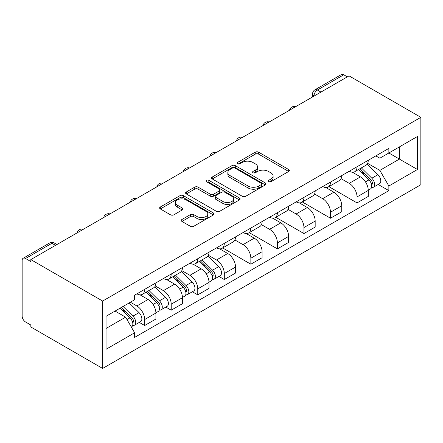 <?xml version="1.0" encoding="UTF-8"?>
<svg xmlns="http://www.w3.org/2000/svg" width="443" height="443" viewBox="0 0 443 443"><rect width="100%" height="100%" fill="white"/><g stroke="black" fill="none" stroke-linecap="round" stroke-linejoin="round"><path stroke-width="0.66" d="M268.596 181.713A1.656 0.952 0 0 0 270.939 181.713L288.686 171.463A2.365 1.362 0 0 0 289.379 170.5A2.365 1.362 0 0 0 288.686 169.536L258.618 152.176A2.365 1.362 0 0 0 255.279 152.176L237.531 162.426A1.656 0.952 0 0 0 237.049 163.102A1.656 0.952 0 0 0 237.531 163.772A1.656 0.952 0 0 0 239.868 163.772L242.166 162.448A7.559 4.364 0 0 1 252.859 162.448L255.362 163.893A7.559 4.364 0 0 1 257.577 166.978A7.559 4.364 0 0 1 255.362 170.068L253.064 171.391A1.656 0.952 0 0 0 252.582 172.067A1.656 0.952 0 0 0 253.064 172.742A1.656 0.952 0 0 0 255.406 172.742L257.699 171.419A7.559 4.364 0 0 1 268.392 171.419L270.894 172.864A7.559 4.364 0 0 1 273.109 175.949A7.559 4.364 0 0 1 270.894 179.033L268.596 180.362A1.656 0.952 0 0 0 268.115 181.037A1.656 0.952 0 0 0 268.596 181.713L268.596 180.362M181.951 219.49A2.365 1.362 0 0 0 181.259 220.453A2.365 1.362 0 0 0 181.951 221.417L190.385 226.29A2.365 1.362 0 0 0 193.729 226.29L213.437 214.91A2.365 1.362 0 0 0 214.13 213.941A2.365 1.362 0 0 0 213.437 212.978L183.374 195.623A2.365 1.362 0 0 0 180.03 195.623L160.322 207.003A2.365 1.362 0 0 0 159.63 207.966A2.365 1.362 0 0 0 160.322 208.93L170.511 214.811A2.365 1.362 0 0 0 173.85 214.811L182.289 209.943A2.365 1.362 0 0 0 182.976 208.98A2.365 1.362 0 0 0 182.289 208.011L177.233 205.098A6.318 3.649 0 0 1 175.384 202.517A6.318 3.649 0 0 1 179.282 199.145A6.318 3.649 0 0 1 186.171 199.937L205.962 211.366A6.318 3.649 0 0 1 207.811 213.941A6.318 3.649 0 0 1 203.913 217.314A6.318 3.649 0 0 1 197.024 216.522L193.729 214.617A2.365 1.362 0 0 0 190.385 214.617L181.951 219.49L181.951 221.417M102.638 301.052L30.827 259.592L349.04 75.875L420.85 117.334L102.638 301.052L102.638 368.449L420.85 184.731L420.85 117.334M242.332 196.299A2.365 1.362 0 0 0 245.677 196.299L265.385 184.919A2.365 1.362 0 0 0 266.077 183.95A2.365 1.362 0 0 0 265.385 182.987L235.316 165.632A2.365 1.362 0 0 0 231.977 165.632L212.269 177.012A2.365 1.362 0 0 0 211.577 177.975A2.365 1.362 0 0 0 212.269 178.939L242.332 196.299M207.169 182.067A1.656 0.952 0 0 1 208.841 182.3L208.841 180.334L239.408 197.982A2.365 1.362 0 0 1 240.1 198.946A2.365 1.362 0 0 1 239.408 199.915L219.7 211.294A2.365 1.362 0 0 1 216.361 211.294L186.293 193.934L186.293 192.007A2.365 1.362 0 0 0 185.6 192.971A2.365 1.362 0 0 0 186.293 193.934M186.293 192.007L194.732 187.134A2.365 1.362 0 0 1 198.071 187.134L210.264 194.172A2.365 1.362 0 0 0 213.604 194.172L219.202 190.944A2.365 1.362 0 0 0 219.894 189.981A2.365 1.362 0 0 0 219.202 189.017L206.504 181.685A1.656 0.952 0 0 1 206.023 181.01A1.656 0.952 0 0 1 207.042 180.129A1.656 0.952 0 0 1 208.841 180.334M30.827 259.592L30.827 261.553L25.556 258.507A4.812 2.78 -120 0 0 23.147 258.269A4.812 2.78 -120 0 0 22.15 260.473L22.15 316.08A4.812 2.78 -120 0 0 25.556 321.978L30.827 325.024L30.827 326.989L102.638 368.449M320.965 92.083L317.387 90.018A4.812 2.78 60 0 0 314.984 89.779L341.359 74.551A4.812 2.78 60 0 1 343.762 74.789L317.387 90.018A4.812 2.78 120 0 0 313.987 95.915L313.987 96.109M347.34 76.855L343.762 74.789M357.036 166.751A11.069 6.39 60 0 1 354.743 171.718L365.973 165.233A11.069 6.39 -120 0 0 368.266 160.266M341.099 178.667L349.211 183.352A11.069 6.39 60 0 1 357.036 196.913L368.266 190.429A11.069 6.39 -120 0 0 360.441 176.868L352.401 172.227M368.266 190.429L368.266 196.421L357.036 202.905L328.883 186.647M354.743 171.718A11.069 6.39 60 0 1 349.294 171.219M357.036 196.913L357.036 202.905M330.489 182.073A11.069 6.39 60 0 1 328.197 187.046L339.432 180.561A11.069 6.39 -120 0 0 341.725 175.594M302.336 201.975L330.489 218.227L341.725 211.748L341.725 205.751A11.069 6.39 -120 0 0 333.895 192.196L325.854 187.555M328.197 187.046A11.069 6.39 60 0 1 322.748 186.547M314.552 193.995L322.665 198.68A11.069 6.39 60 0 1 330.489 212.236L330.489 218.227M303.948 197.401A11.069 6.39 60 0 1 301.655 202.373L312.885 195.889A11.069 6.39 -120 0 0 315.178 190.916M275.79 217.303L303.948 233.555L315.178 227.071L315.178 221.079A11.069 6.39 -120 0 0 307.348 207.523L299.313 202.877M301.655 202.373A11.069 6.39 60 0 1 296.201 201.87M288.005 209.323L296.118 214.008A11.069 6.39 60 0 1 303.948 227.564L303.948 233.555M277.401 212.729A11.069 6.39 60 0 1 275.109 217.696L286.339 211.211A11.069 6.39 -120 0 0 288.631 206.244M249.248 232.63L277.401 248.883L288.631 242.399L288.631 236.407A11.069 6.39 -120 0 0 280.801 222.846L272.766 218.205M275.109 217.696A11.069 6.39 60 0 1 269.66 217.197M261.459 224.651L269.571 229.33A11.069 6.39 60 0 1 277.401 242.891L277.401 248.883M250.854 228.056A11.069 6.39 60 0 1 248.562 233.024L259.792 226.539A11.069 6.39 -120 0 0 262.084 221.572M222.702 247.953L250.854 264.211L262.084 257.726L262.084 251.729A11.069 6.39 -120 0 0 254.254 238.173L246.219 233.533M248.562 233.024A11.069 6.39 60 0 1 243.113 232.525M234.912 239.973L243.024 244.658A11.069 6.39 60 0 1 250.854 258.214L250.854 264.211M224.308 243.379A11.069 6.39 60 0 1 222.015 248.351L233.245 241.867A11.069 6.39 -120 0 0 235.538 236.894M218.925 276.426L224.308 279.533L235.538 273.049L235.538 267.057A11.069 6.39 -120 0 0 227.713 253.501L219.673 248.861M222.015 248.351A11.069 6.39 60 0 1 216.566 247.847M208.371 255.301L216.477 259.986A11.069 6.39 60 0 1 224.308 273.541L224.308 279.533M197.761 258.706A11.069 6.39 60 0 1 195.468 263.674L206.698 257.189A11.069 6.39 -120 0 0 208.991 252.222M192.378 291.754L197.761 294.861L208.991 288.376L208.991 282.385A11.069 6.39 -120 0 0 201.166 268.823L193.126 264.183M195.468 263.674A11.069 6.39 60 0 1 190.019 263.175M181.824 270.629L189.936 275.308A11.069 6.39 60 0 1 197.761 288.869L197.761 294.861M171.214 274.034A11.069 6.39 60 0 1 168.921 279.001L180.151 272.517A11.069 6.39 -120 0 0 182.444 267.55M165.832 307.077L171.214 310.189L182.45 303.704L182.45 297.713A11.069 6.39 -120 0 0 174.62 284.151L166.579 279.511M168.921 279.001A11.069 6.39 60 0 1 163.473 278.503M155.277 285.951L163.389 290.636A11.069 6.39 60 0 1 171.214 304.191L171.214 310.189M144.667 289.357A11.069 6.39 60 0 1 142.375 294.329L153.61 287.845A11.069 6.39 -120 0 0 155.903 282.872M139.285 322.404L144.667 325.511L155.903 319.026L155.903 313.035A11.069 6.39 -120 0 0 148.073 299.479L140.032 294.839M142.375 294.329A11.069 6.39 60 0 1 136.926 293.831M130.375 302.231L136.843 305.963A11.069 6.39 60 0 1 144.667 319.519L144.667 325.511M375.841 155.892L379.839 158.201L417.444 136.488L399.409 146.904L399.409 159.087L379.839 170.383L367.646 163.345M106.043 328.462L125.613 317.16L134.628 332.782L106.043 349.289L106.043 316.28L134.628 299.773L134.628 295.154L388.86 148.377L388.86 152.996L417.444 169.503L388.86 186.005L379.839 170.383M417.444 136.488L417.444 169.503M134.628 332.782L134.628 337.4L388.86 190.623L388.86 186.005M125.613 317.16L115.058 311.069M378.2 184.471L388.86 190.623M269.261 181.946L270.894 180.999A7.559 4.364 0 0 0 273.109 177.914L273.109 175.949M257.577 166.978L257.577 168.944A7.559 4.364 0 0 1 255.362 172.034L253.728 172.975M288.653 171.485L258.618 154.142A2.365 1.362 0 0 0 255.279 154.142L238.19 164.01M265.351 184.936L235.316 167.598A2.365 1.362 0 0 0 231.977 167.598L212.302 178.955M261.209 184.626A1.656 0.952 0 0 0 261.691 183.95A1.656 0.952 0 0 0 261.209 183.28L234.818 168.041A1.656 0.952 0 0 0 232.481 168.041L230.055 169.442A7.559 4.364 0 0 0 227.84 172.526A7.559 4.364 0 0 0 230.055 175.611L248.097 186.027A7.559 4.364 0 0 0 258.784 186.027L261.209 184.626L261.209 186.592A1.656 0.952 0 0 0 261.691 185.916L261.691 183.95M227.84 172.526L227.84 174.492A7.559 4.364 0 0 0 230.055 177.577L230.055 175.611M261.209 186.592L258.784 187.993A7.559 4.364 0 0 1 248.097 187.993L230.055 177.577M186.326 193.951L194.732 189.1L194.732 187.134M219.894 189.981L219.894 191.946A2.365 1.362 0 0 1 219.202 192.91L213.604 196.138A2.365 1.362 0 0 1 210.264 196.138L198.071 189.1A2.365 1.362 0 0 0 194.732 189.1M208.841 182.3L239.381 199.931M222.918 201.482A6.318 3.649 0 0 0 229.801 202.268A6.318 3.649 0 0 0 233.705 198.901A6.318 3.649 0 0 0 231.85 196.321L224.878 192.295A2.365 1.362 0 0 0 221.539 192.295L215.94 195.524A2.365 1.362 0 0 0 215.248 196.487A2.365 1.362 0 0 0 215.94 197.456L222.918 201.482L222.918 203.442A6.318 3.649 0 0 0 229.801 204.234A6.318 3.649 0 0 0 233.705 200.867L233.705 198.901M215.248 196.487L215.248 198.453A2.365 1.362 0 0 0 215.94 199.416L215.94 197.456M222.918 203.442L215.94 199.416M207.811 213.941L207.811 215.907A6.318 3.649 0 0 1 203.913 219.279A6.318 3.649 0 0 1 197.024 218.488L193.729 216.583A2.365 1.362 0 0 0 190.385 216.583L181.984 221.434M175.384 202.517L175.384 204.483A6.318 3.649 0 0 0 177.233 207.058L177.233 205.098M182.256 209.96L177.233 207.058M213.404 214.927L183.374 197.584A2.365 1.362 0 0 0 180.03 197.584L160.355 208.946M358.465 169.569L368.925 179.886A6.014 3.472 60 0 1 370.509 188.906L368.266 190.202M360.552 171.629L364.982 174.188M359.627 168.899L371.079 180.196A2.891 1.667 60 0 1 371.838 184.526A2.891 1.667 60 0 1 371.577 184.631M361.361 167.903L371.815 178.219A6.014 3.472 60 0 1 373.405 187.239A6.014 3.472 60 0 1 371.588 187.428M367.214 164.093L377.94 174.68A6.014 3.472 60 0 1 379.529 183.701L373.405 187.239M199.189 261.525L209.65 271.847A6.014 3.472 60 0 1 211.233 280.862L208.991 282.158M201.277 263.585L205.707 266.143M200.352 260.855L211.804 272.157A2.891 1.667 60 0 1 212.562 276.487A2.891 1.667 60 0 1 212.302 276.587M202.086 259.858L212.54 270.175A6.014 3.472 60 0 1 214.13 279.195A6.014 3.472 60 0 1 212.313 279.389M207.933 256.048L218.665 266.636A6.014 3.472 60 0 1 220.254 275.657L214.13 279.195M172.643 276.853L183.103 287.169A6.014 3.472 60 0 1 184.687 296.19L182.444 297.486M174.73 278.913L179.166 281.471M173.806 276.183L185.257 287.479A2.891 1.667 60 0 1 186.016 291.81A2.891 1.667 60 0 1 185.755 291.915M175.539 275.181L185.994 285.502A6.014 3.472 60 0 1 187.583 294.523A6.014 3.472 60 0 1 185.767 294.711M181.392 271.376L192.124 281.964A6.014 3.472 60 0 1 193.707 290.985L187.583 294.523M146.096 292.181L156.556 302.497A6.014 3.472 60 0 1 158.145 311.518L155.897 312.813M148.184 294.235L152.619 296.799M147.259 291.511L158.71 302.807A2.891 1.667 60 0 1 159.474 307.137A2.891 1.667 60 0 1 159.209 307.243M148.992 290.508L159.447 300.825A6.014 3.472 60 0 1 161.036 309.845A6.014 3.472 60 0 1 159.22 310.039M154.845 286.704L165.577 297.292A6.014 3.472 60 0 1 167.161 306.312L161.036 309.845M120.175 308.118L130.009 317.825A6.014 3.472 60 0 1 131.599 326.845L131.3 327.017M121.637 309.563L126.072 312.121M121.332 307.448L132.164 318.135A2.891 1.667 60 0 1 132.928 322.465A2.891 1.667 60 0 1 132.662 322.57M123.065 306.451L132.906 316.152A6.014 3.472 60 0 1 134.489 325.173A6.014 3.472 60 0 1 132.673 325.367M129.195 302.912L139.03 312.614A6.014 3.472 60 0 1 140.614 321.635L134.489 325.173M314.153 96.015L313.987 95.915A4.812 2.78 0 0 1 312.575 93.949L312.575 96.923M171.214 304.191L182.45 297.713M197.761 288.869L208.991 282.385M224.308 273.541L235.538 267.057M250.854 258.214L262.084 251.729M277.401 242.891L288.631 236.407M303.948 227.564L315.178 221.079M330.489 212.236L341.725 205.751M144.667 319.519L155.903 313.035M136.843 305.963L148.073 299.479M163.389 290.636L174.62 284.151M189.936 275.308L201.166 268.823M216.477 259.986L227.713 253.501M243.024 244.658L254.254 238.173M269.571 229.33L280.801 222.846M296.118 214.008L307.348 207.523M322.665 198.68L333.895 192.196M349.211 183.352L360.441 176.868M295.309 106.896A4.812 2.78 120 0 0 293.183 108.12M268.763 122.218A4.812 2.78 120 0 0 266.636 123.447M242.216 137.546A4.812 2.78 120 0 0 240.089 138.775M215.669 152.874A4.812 2.78 120 0 0 213.548 154.098M189.122 168.196A4.812 2.78 120 0 0 187.001 169.425M162.581 183.524A4.812 2.78 120 0 0 160.455 184.753M136.034 198.852A4.812 2.78 120 0 0 133.908 200.075M109.487 214.179A4.812 2.78 120 0 0 107.361 215.403M82.941 229.502A4.812 2.78 120 0 0 80.814 230.731M55.502 245.344L51.931 243.279L25.556 258.507M56.914 244.53L54.334 243.041A4.812 2.78 120 0 0 51.931 243.279A4.812 2.78 60 0 0 49.522 243.041L23.147 258.269M270.894 180.999L270.894 179.033M253.064 172.742L253.064 171.391M255.362 172.034L255.362 170.068M237.531 163.772L237.531 162.426M255.279 154.142L255.279 152.176M258.618 154.142L258.618 152.176M288.686 171.463L288.686 169.536M212.269 178.939L212.269 177.012M231.977 167.598L231.977 165.632M235.316 167.598L235.316 165.632M265.385 184.919L265.385 182.987M248.097 187.993L248.097 186.027M258.784 187.993L258.784 186.027M198.071 189.1L198.071 187.134M210.264 196.138L210.264 194.172M213.604 196.138L213.604 194.172M219.202 192.91L219.202 190.944M239.408 199.915L239.408 197.982M190.385 216.583L190.385 214.617M193.729 216.583L193.729 214.617M197.024 218.488L197.024 216.522M182.289 209.943L182.289 208.011M160.322 208.93L160.322 207.003M180.03 197.584L180.03 195.623M183.374 197.584L183.374 195.623M213.437 214.91L213.437 212.978M368.925 179.886L365.469 181.885M372.436 183.208L371.356 183.834M377.94 174.68L371.815 178.219M209.65 271.847L206.194 273.84M213.161 275.164L212.075 275.79M218.665 266.636L212.54 270.175M183.103 287.169L179.648 289.163M186.614 290.492L185.534 291.117M192.124 281.964L185.994 285.502M156.556 302.497L153.101 304.491M160.073 305.814L158.987 306.44M165.577 297.292L159.447 300.825M130.009 317.825L126.997 319.564M133.526 321.142L132.44 321.768M139.03 312.614L132.906 316.152M295.719 106.658A4.812 4.812 0 0 0 289.539 110.224M269.172 121.986A4.812 4.812 0 0 0 262.998 125.552M242.626 137.308A4.812 4.812 0 0 0 236.451 140.874M216.079 152.636A4.812 4.812 0 0 0 209.904 156.202M189.532 167.963A4.812 4.812 0 0 0 183.358 171.53M162.985 183.291A4.812 4.812 0 0 0 156.811 186.852M136.444 198.614A4.812 4.812 0 0 0 130.264 202.18M109.897 213.941A4.812 4.812 0 0 0 103.717 217.507M83.35 229.269A4.812 4.812 0 0 0 77.176 232.835M54.334 243.041A4.812 4.812 0 0 0 49.522 243.041M314.984 89.779A4.812 4.812 0 0 0 312.575 93.949"/></g></svg>
